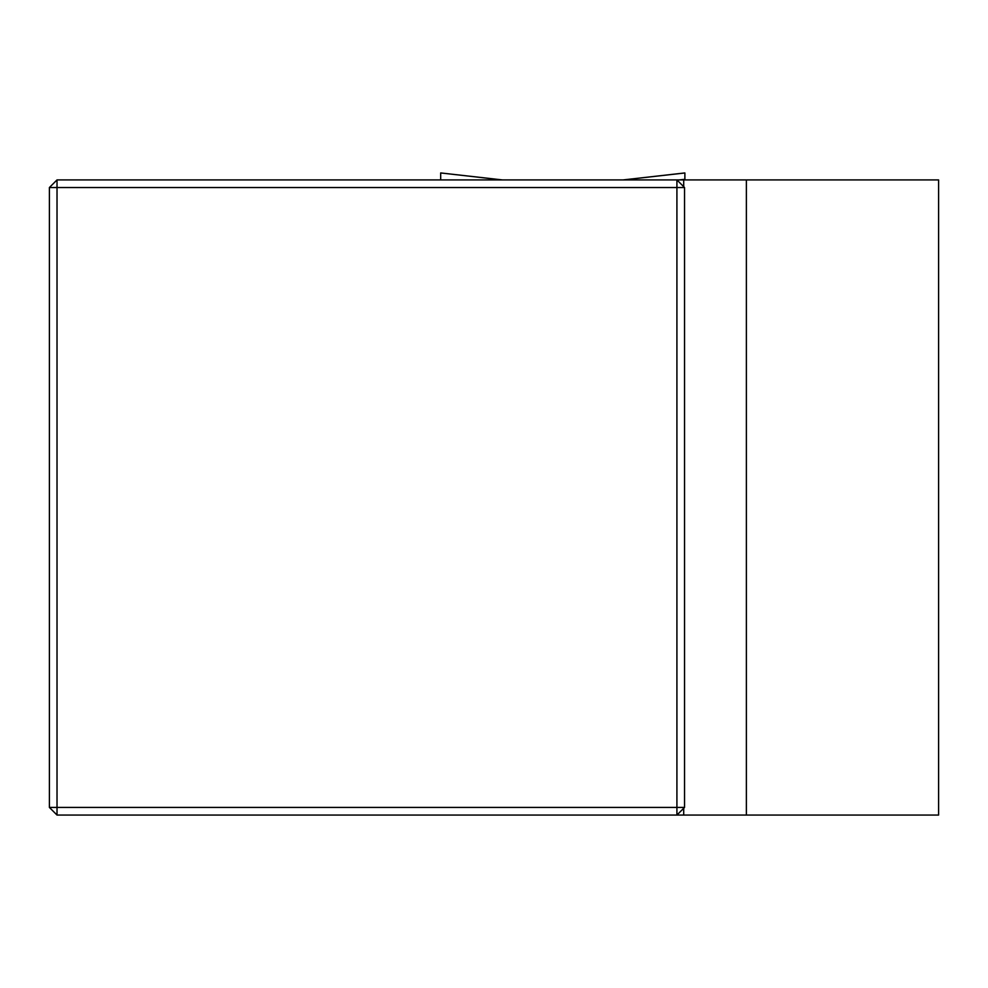 <?xml version="1.0" encoding="UTF-8"?>
<svg xmlns="http://www.w3.org/2000/svg" width="988" height="988" viewBox="0 0 988 988"><rect width="100%" height="100%" fill="white"/><g stroke="black" fill="none" stroke-linecap="round" stroke-linejoin="round"><path stroke-width="1.48" d="M49.4 807.431L57.02 815.063L57.02 807.431L676.916 807.431L676.916 187.535L57.02 187.535L57.02 807.431L49.4 807.431L49.4 187.535L57.02 179.915L938.6 179.915L938.6 815.063L746.372 815.063L746.372 179.915M57.02 815.063L746.372 815.063M683.708 815.063L683.708 808.27M684.548 187.535L676.916 179.915L676.916 187.535L684.548 187.535L684.548 807.431L676.916 807.431L676.916 815.063L684.548 807.431M683.708 186.695L683.708 179.915M49.4 187.535L57.02 187.535L57.02 179.915M623.342 179.915L684.882 172.962L684.882 179.915M679.238 179.915L684.882 179.334M440.685 179.915L440.685 172.937L502.225 179.915M684.82 172.949L623.169 179.915M440.747 172.949L502.398 179.915"/></g></svg>

